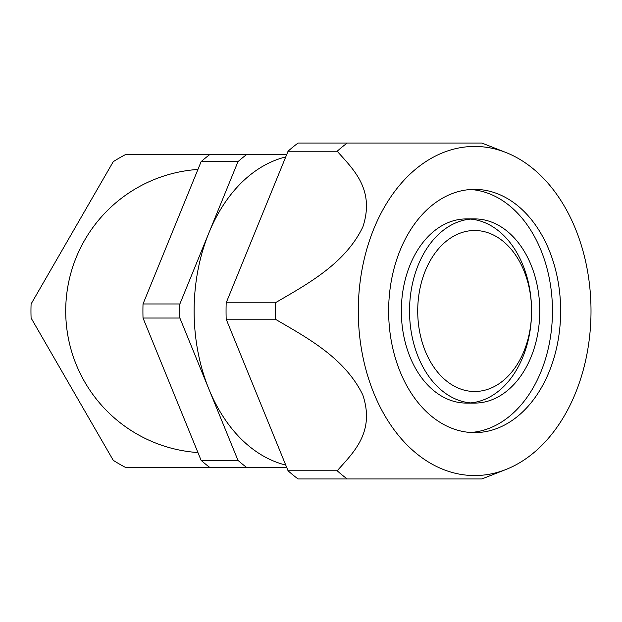 <?xml version="1.0" encoding="UTF-8"?>
<svg xmlns="http://www.w3.org/2000/svg" width="622" height="622" viewBox="0 0 622 622"><rect width="100%" height="100%" fill="white"/><g stroke="black" fill="none" stroke-linecap="round" stroke-linejoin="round"><path stroke-width="0.93" d="M590.9 318.122A164.558 116.361 90 0 0 505.826 152.46A164.558 116.361 90 0 0 358.288 311A164.558 116.361 90 0 0 505.826 469.54A164.558 116.361 90 0 0 590.9 318.122M505.826 469.54L481.879 478.963L347.239 478.963A189.391 133.917 90 0 1 337.202 470.768C353.117 452.762 375.4 432.407 362.766 394.853C344.386 357.183 305.736 337.108 275.328 319.195A189.391 133.917 90 0 1 275.328 302.805C305.931 284.798 344.845 264.443 362.867 226.898C375.245 189.22 352.985 169.153 337.202 151.232A189.391 133.917 90 0 1 347.239 143.037L481.879 143.037L505.826 152.46M347.239 478.963L298.101 478.963A189.391 133.917 90 0 1 288.064 470.768L226.183 319.195L275.328 319.195M337.202 470.768L288.064 470.768M560.647 311A121.624 86.007 90 0 0 474.648 189.376A121.624 86.007 90 0 0 388.641 311A121.624 86.007 90 0 0 474.648 432.624A121.624 86.007 90 0 0 560.647 311M347.239 143.037L298.101 143.037A189.391 133.917 90 0 0 288.064 151.232L226.183 302.805A189.391 133.917 90 0 0 226.183 319.195M337.202 151.232L288.064 151.232M285.731 156.938A156.379 110.576 90 0 0 208.93 232.815A156.379 110.576 90 0 0 208.93 389.185A156.379 110.576 90 0 0 285.731 465.062M197.944 169.433A141.902 141.902 0 0 0 65.714 311A141.902 141.902 0 0 0 197.944 452.567M125.442 154.621L209.731 154.621A176.648 124.913 90 0 0 201.116 161.658L143.021 303.964A176.648 124.913 90 0 0 143.021 318.036L201.116 460.342A176.648 124.913 90 0 0 209.731 467.379L125.442 467.379A176.648 176.648 0 0 1 113.266 460.342L31.1 318.036A176.648 176.648 0 0 1 31.1 303.964L113.266 161.658A176.648 176.648 0 0 1 125.442 154.621M286.68 154.621L246.592 154.621A176.648 124.913 90 0 0 237.977 161.658L179.875 303.964A176.648 124.913 90 0 0 179.875 318.036L237.977 460.342A176.648 124.913 90 0 0 246.592 467.379L286.68 467.379M470.551 402.908A92.087 65.116 90 0 0 531.577 311A80.502 56.929 90 0 0 474.648 230.498A80.502 56.929 90 0 0 417.72 311A80.502 56.929 90 0 0 474.648 391.502A80.502 56.929 90 0 0 531.577 311A92.087 65.116 90 0 0 470.551 219.092M237.977 161.658L201.116 161.658M246.592 154.621L209.731 154.621M246.592 467.379L209.731 467.379M237.977 460.342L201.116 460.342M179.875 318.036L143.021 318.036M179.875 303.964L143.021 303.964M539.764 311A92.087 65.116 90 0 0 474.648 218.913A92.087 65.116 90 0 0 409.533 311A92.087 65.116 90 0 0 474.648 403.087A92.087 65.116 90 0 0 539.764 311M474.648 218.913L466.453 218.913A92.087 65.116 90 0 0 401.338 311A92.087 65.116 90 0 0 466.453 403.087L474.648 403.087M470.551 432.492A121.624 86.007 90 0 0 552.46 311A121.624 86.007 90 0 0 470.551 189.508M275.328 302.805L226.183 302.805"/></g></svg>
